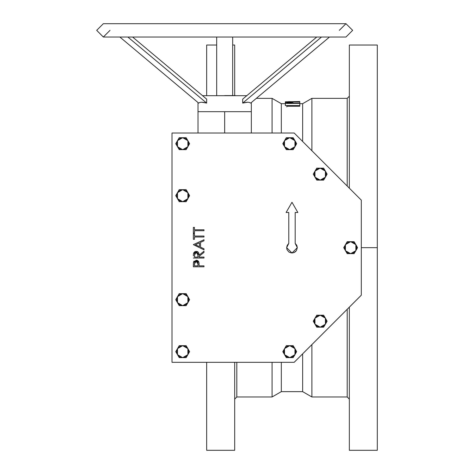 <?xml version="1.0" encoding="UTF-8"?>
<svg xmlns="http://www.w3.org/2000/svg" width="474" height="474" viewBox="0 0 474 474"><rect width="100%" height="100%" fill="white"/><g stroke="black" fill="none" stroke-linecap="round" stroke-linejoin="round"><path stroke-width="0.71" d="M377.31 200.739L377.31 211.404L377.31 200.739M377.31 294.591L377.31 305.256L377.31 294.591M361.312 247.665L377.31 247.665L377.31 45.03L377.31 247.665L361.312 247.665M349.314 45.03L349.314 188.178L349.314 45.03L377.31 45.03M299.775 103.688L302.655 103.688L302.655 141.519L302.655 103.688L311.892 98.355L311.892 150.756L311.892 98.355L347.181 98.355L347.181 186.045L347.181 98.355L349.314 96.222M206.67 45.03L206.67 95.689L206.67 45.03L216.671 45.03M234.666 95.582L234.666 45.03L234.666 95.582M272.088 133.016L272.088 98.355L272.088 133.016M256.339 98.355L272.088 98.355L281.325 103.688L281.325 133.016L281.325 103.688L285.336 103.688M299.775 105.578L285.336 105.578L285.336 103.445L299.775 103.445L293.11 103.237L292.784 102.556L290.455 102.289L286.213 102.42L285.342 102.894L285.336 105.578L299.775 105.578L299.775 103.445L299.775 105.578M236.799 362.314L236.799 396.975L236.799 362.314M234.666 399.108L236.799 396.975L272.088 396.975L272.088 362.314L272.088 396.975L281.325 391.643L281.325 362.314L281.325 391.643L302.655 391.643L302.655 353.811L302.655 391.643L311.892 396.975L311.892 344.574L311.892 396.975L347.181 396.975L347.181 309.285L347.181 396.975L349.314 399.108M377.31 450.3L377.31 247.665L377.31 450.3L349.314 450.3L349.314 307.152L349.314 450.3M206.67 450.3L206.67 362.314L206.67 450.3L234.666 450.3L234.666 362.314L234.666 450.3M288.903 102.414L291.285 102.556L291.629 103.237L286.817 103.237L287.054 102.585L288.903 102.414M293.11 103.237L292.873 102.591L289.205 102.271L285.549 102.58L285.336 103.445L299.775 103.445L299.775 101.91L293.11 101.91L299.775 101.572L285.336 101.786L299.775 102.005L299.775 103.237L293.11 103.237M291.658 102.87L291.629 103.237L286.817 103.237L286.817 102.858L289.211 102.408L291.658 102.87M289.211 103.237L289.211 102.408L289.211 103.237M286.817 102.858L286.817 103.237M288.879 101.602L291.646 101.75L286.817 101.91L288.879 101.602M293.11 101.839L285.336 101.809L285.336 103.012L285.336 102.005L299.775 102.005L293.11 101.91M291.646 101.75L286.817 101.91L291.646 101.75M289.193 101.91L289.193 101.602L289.193 101.91M299.775 101.555L299.141 101.555M299.775 106.223L286.817 106.223L299.775 105.986M286.817 106.863L286.817 105.986M224.67 95.582L235.335 95.582L224.67 95.582M224.67 111.686L224.67 133.016L224.67 111.686L198.008 111.686L251.333 111.686L224.67 111.686L251.333 111.686L251.333 102.556L251.333 111.686L198.008 111.686L198.008 102.556L198.008 111.686L224.67 111.686M355.838 250.663L357.568 247.665L354.108 241.669L347.187 241.669L343.727 247.665L347.187 253.661L354.108 253.661L355.838 250.663L350.647 253.661L345.457 250.663L345.457 244.667L350.647 241.669L355.838 244.667L354.108 241.669L347.187 241.669L343.727 247.665L347.187 253.661L354.108 253.661L357.568 247.665L355.838 244.667L355.838 250.663L354.89 251.901L352.94 253.205L351.43 253.608L349.865 253.608L347.649 252.855L345.457 250.663L344.705 248.447L344.705 246.883L345.896 244.015L348.354 242.125L350.647 241.669L352.2 241.876L354.297 242.907L355.405 244.015L356.187 245.372L356.644 247.665L355.838 250.663M296.76 245.283L295.189 243.399L295.189 212.471L295.189 243.399L297.322 247.665L296.76 245.277M286.657 247.665L291.99 252.998L297.322 247.665L291.99 252.998L286.657 247.665L288.79 243.399L288.79 212.471L288.79 243.399L287.22 245.283L286.657 247.665L287.066 249.703L286.764 248.708M172.009 133.016L172.009 362.314L294.153 362.314L361.312 295.154L361.312 200.176L294.153 133.016L172.009 133.016L172.009 362.314L294.153 362.314L361.312 295.154L361.312 200.176L294.153 133.016L172.009 133.016M295.764 251.433L294.034 252.589L296.428 250.627L297.322 247.665M287.291 250.177L289.027 252.097L291.297 252.95M193.38 263.194L193.339 266.809L204.004 266.809L204.004 265.849L199.08 265.849L198.908 262.371L196.2 260.244L193.499 262.288L193.38 263.194L193.422 262.744M193.641 261.867L193.499 262.288M193.742 261.648L193.902 261.381M193.86 261.447L194.139 261.085M198.434 261.298L198.766 261.926M199.068 264.065L199.009 263.046M193.718 252.843L193.913 252.512M195.519 251.427L196.195 251.356L193.487 253.507M199.08 254.941L196.195 251.356L195.495 251.427M198.298 252.269L196.864 251.427L198.156 252.115M198.742 252.992L198.499 252.535M198.855 253.306L199.056 254.467M199.039 254.26L198.802 253.14M193.339 227.431L193.339 233.036L194.435 233.036L194.435 230.708L204.004 230.708L204.004 229.754L194.435 229.754L194.435 227.431L193.339 227.431L193.339 233.036L194.435 233.036L194.435 230.708L204.004 230.708L204.004 229.754L194.435 229.754L194.435 227.431L193.339 227.431M193.339 233.718L193.339 239.323L194.435 239.323L194.435 237L204.004 237L204.004 236.04L194.435 236.04L194.435 233.718L193.339 233.718L193.339 239.323L194.435 239.323L194.435 237L204.004 237L204.004 236.04L194.435 236.04L194.435 233.718L193.339 233.718M200.585 242.35L204.004 240.774L204.004 239.737L193.339 244.655L204.004 249.851L204.004 248.809L200.585 247.185L200.585 242.35L204.004 240.774L204.004 239.737L193.339 244.655L204.004 249.851L204.004 248.809L200.585 247.185L200.585 242.35L200.585 247.185M199.495 242.854L199.495 246.67L195.418 244.738L199.495 242.854L199.495 246.67L199.495 242.854L195.418 244.738L199.495 242.854M199.495 246.67L195.418 244.738L199.495 246.67M193.339 255.924L193.362 254.745M194.441 251.943L194.773 251.712M197.516 251.653L197.824 251.842M198.831 253.223L198.938 253.626M204.004 251.22L199.08 255.136L204.004 251.22L204.004 252.405L204.004 251.22M199.08 256.321L204.004 252.405L199.08 256.321L199.08 257.098L199.08 256.321L199.08 257.098L204.004 257.098L199.08 257.098M204.004 258.057L204.004 257.098L204.004 258.057L193.339 258.057L204.004 258.057M193.433 253.803L193.38 254.408M198.002 255.148L197.99 257.098L194.435 257.098L194.601 253.477L195.306 252.577L196.189 252.316L197.723 253.276L197.99 257.098L198.002 255.148L196.307 252.322M197.255 252.683L196.663 252.375M195.205 252.642L194.956 252.873M194.435 255.101L194.435 257.098L194.435 255.101L196.189 252.316M197.99 257.098L194.435 257.098L197.99 257.098M196.84 260.303L197.35 260.451M199.027 263.23L199.08 264.409M193.339 264.717L193.339 266.809L204.004 266.809L204.004 265.849L199.08 265.849L199.08 265.09M198.292 261.121L197.954 260.801M197.563 260.546L196.669 260.273M198.013 263.982L197.99 265.849L194.435 265.849L194.613 262.312L195.329 261.447L196.206 261.204L197.101 261.447L197.824 262.353L197.99 265.849L198.013 263.982L196.088 261.21M197.824 262.347L197.611 261.926M197.468 261.749L197.101 261.447M194.435 263.899L194.435 265.849L194.435 263.899L196.206 261.204M197.99 265.849L194.435 265.849L197.99 265.849M295.189 243.399L295.189 212.471L297.856 212.471L291.99 202.309L286.124 212.471L288.79 212.471L288.79 243.399M295.189 212.471L297.856 212.471L291.99 202.309L286.124 212.471L288.79 212.471M291.99 252.998L294.034 252.589M103.356 37.031L110.021 30.366L103.356 37.031L345.984 37.031L103.356 37.031L96.69 30.366L103.356 23.7L96.69 30.366L103.356 37.031M345.984 23.7L103.356 23.7L345.984 23.7L339.319 30.366L345.984 23.7L352.65 30.366L345.984 37.031L352.65 30.366L345.984 23.7M246.806 95.689L202.534 95.689L246.806 95.689M199.821 102.42L198.642 103.089L119.857 37.031L198.642 103.089L199.821 102.42L201.58 102.194L199.821 102.42M203.867 102.42L201.58 102.194L206.64 103.089L203.867 102.42M206.64 99.131L206.64 103.089L206.64 99.131L132.572 37.031L206.64 99.131M245.467 102.42L242.694 103.089L242.694 99.131L316.768 37.031L242.694 99.131L242.694 103.089L321.479 37.031L242.694 103.089L247.76 102.194L245.467 102.42M249.514 102.42L247.76 102.194L249.514 102.42L250.693 103.089L249.514 102.42M216.671 95.582L216.671 37.031L216.671 95.582M232.669 37.031L232.669 95.582L232.669 37.031M127.856 37.031L206.64 103.089L127.856 37.031M329.477 37.031L250.693 103.089L329.477 37.031M325.383 177.134L327.113 174.136L323.653 168.146L316.733 168.146L313.273 174.136L316.733 180.132L323.653 180.132L325.383 177.134L320.193 180.132L315.003 177.134L315.003 171.138L320.193 168.146L325.383 171.138L323.653 168.146L316.733 168.146L313.273 174.136L316.733 180.132L323.653 180.132L327.113 174.136L325.383 171.138L325.383 177.134L323.843 178.894L322.486 179.676L320.193 180.132L317.195 179.326L315.435 177.786L314.25 174.918L314.653 171.843L316.543 169.384L319.411 168.193L321.745 168.347L323.843 169.384L325.733 171.843L326.189 174.136L325.383 177.134M294.929 146.679L296.659 143.681L293.199 137.685L286.278 137.685L282.818 143.681L286.278 149.677L293.199 149.677L294.929 146.679L289.738 149.677L284.548 146.679L284.548 140.683L289.738 137.685L294.929 140.683L293.199 137.685L286.278 137.685L282.818 143.681L286.278 149.677L293.199 149.677L296.659 143.681L294.929 140.683L294.929 146.679L293.975 147.918L292.031 149.221L290.521 149.624L288.956 149.624L286.74 148.872L284.548 146.679L283.742 143.681L284.199 141.388L284.981 140.031L287.445 138.141L289.738 137.685L291.291 137.893L293.388 138.923L294.49 140.031L295.681 142.899L295.681 144.463L294.929 146.679M187.864 146.679L189.594 143.681L186.134 137.685L179.213 137.685L175.753 143.681L179.213 149.677L186.134 149.677L187.864 146.679L182.674 149.677L177.483 146.679L177.483 140.683L182.674 137.685L187.864 140.683L186.134 137.685L179.213 137.685L175.753 143.681L179.213 149.677L186.134 149.677L189.594 143.681L187.864 140.683L187.864 146.679L186.916 147.918L184.967 149.221L183.456 149.624L181.892 149.624L179.676 148.872L177.483 146.679L176.731 144.463L176.731 142.899L177.922 140.031L180.381 138.141L182.674 137.685L184.226 137.893L186.323 138.923L187.431 140.031L188.214 141.388L188.67 143.681L187.864 146.679M187.864 198.671L189.594 195.673L186.134 189.677L179.213 189.677L175.753 195.673L179.213 201.669L186.134 201.669L187.864 198.671L182.674 201.669L177.483 198.671L177.483 192.675L182.674 189.677L187.864 192.675L186.134 189.677L179.213 189.677L175.753 195.673L179.213 201.669L186.134 201.669L189.594 195.673L187.864 192.675L187.864 198.671L186.916 199.91L184.967 201.213L183.456 201.616L181.892 201.616L179.676 200.863L177.483 198.671L176.731 196.455L176.731 194.891L177.922 192.023L180.381 190.133L182.674 189.677L184.226 189.884L186.323 190.915L187.431 192.023L188.214 193.38L188.67 195.673L187.864 198.671M187.864 302.655L189.594 299.657L186.134 293.661L179.213 293.661L175.753 299.657L179.213 305.653L186.134 305.653L187.864 302.655L182.674 305.653L177.483 302.655L177.483 296.659L182.674 293.661L187.864 296.659L186.134 293.661L179.213 293.661L175.753 299.657L179.213 305.653L186.134 305.653L189.594 299.657L187.864 296.659L187.864 302.655L186.916 303.893L184.967 305.197L183.456 305.6L181.892 305.6L179.676 304.847L177.483 302.655L176.731 300.439L176.731 298.875L177.922 296.007L180.381 294.117L182.674 293.661L184.226 293.868L186.323 294.899L187.431 296.007L188.214 297.364L188.67 299.657L187.864 302.655M187.864 354.647L189.594 351.649L186.134 345.653L179.213 345.653L175.753 351.649L179.213 357.645L186.134 357.645L187.864 354.647L182.674 357.645L177.483 354.647L177.483 348.651L182.674 345.653L187.864 348.651L186.134 345.653L179.213 345.653L175.753 351.649L179.213 357.645L186.134 357.645L189.594 351.649L187.864 348.651L187.864 354.647L186.916 355.885L184.967 357.189L183.456 357.592L181.892 357.592L179.676 356.839L177.483 354.647L176.731 352.431L176.731 350.867L177.922 347.999L180.381 346.109L182.674 345.653L184.226 345.86L186.323 346.891L187.431 347.999L188.214 349.356L188.67 351.649L187.864 354.647M294.929 354.647L296.659 351.649L293.199 345.653L286.278 345.653L282.818 351.649L286.278 357.645L293.199 357.645L294.929 354.647L289.738 357.645L284.548 354.647L284.548 348.651L289.738 345.653L294.929 348.651L293.199 345.653L286.278 345.653L282.818 351.649L286.278 357.645L293.199 357.645L296.659 351.649L294.929 348.651L294.929 354.647L293.975 355.885L292.031 357.189L290.521 357.592L288.956 357.592L286.74 356.839L284.548 354.647L283.742 351.649L284.199 349.356L284.981 347.999L287.445 346.109L289.738 345.653L291.291 345.86L293.388 346.891L294.49 347.999L295.681 350.867L295.681 352.431L294.929 354.647M325.383 324.192L327.113 321.194L323.653 315.198L316.733 315.198L313.273 321.194L316.733 327.184L323.653 327.184L325.383 324.192L320.193 327.184L315.003 324.192L315.003 318.196L320.193 315.198L325.383 318.196L323.653 315.198L316.733 315.198L313.273 321.194L316.733 327.184L323.653 327.184L327.113 321.194L325.383 318.196L325.383 324.192L324.429 325.431L323.191 326.385L320.975 327.137L319.411 327.137L317.195 326.385L315.003 324.192L314.197 321.194L314.653 318.901L315.435 317.544L317.9 315.654L320.193 315.198L321.745 315.406L323.843 316.436L324.951 317.544L325.733 318.901L326.189 321.194L325.383 324.192M232.669 45.03L234.666 45.03M251.333 133.016L251.333 111.686M198.008 133.016L198.008 111.686"/></g></svg>
